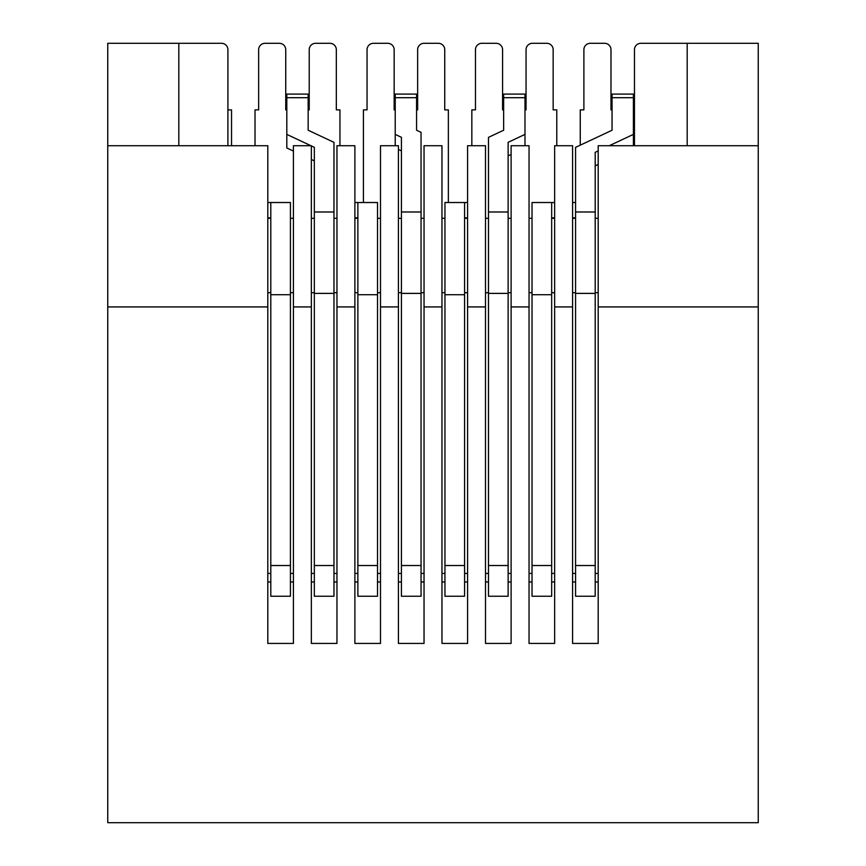 <?xml version="1.0" encoding="UTF-8"?>
<svg xmlns="http://www.w3.org/2000/svg" width="866" height="866" viewBox="0 0 866 866"><rect width="100%" height="100%" fill="white"/><g stroke="black" fill="none" stroke-linecap="round" stroke-linejoin="round"><path stroke-width="1.3" d="M336.961 218.297L333.973 218.297L336.961 218.297M314.336 218.297L311.349 218.297L314.336 218.297M354.887 581.963L357.875 581.963M377.511 581.963L380.499 581.963M380.499 218.297L377.511 218.297L380.499 218.297M357.875 218.297L354.887 218.297M398.425 581.963L401.413 581.963M421.049 581.963L424.037 581.963M424.037 218.297L421.049 218.297L424.037 218.297M401.413 218.297L398.425 218.297L401.413 218.297M441.963 581.963L444.951 581.963M464.587 581.963L467.575 581.963M467.575 218.297L464.587 218.297M444.951 218.297L441.963 218.297L444.951 218.297M485.501 581.963L488.489 581.963M508.125 581.963L511.113 581.963M511.113 218.297L508.125 218.297L511.113 218.297M488.489 218.297L485.501 218.297L488.489 218.297M529.039 581.963L532.027 581.963M551.664 581.963L554.651 581.963M554.651 218.297L551.664 218.297L554.651 218.297M532.027 218.297L529.039 218.297L532.027 218.297M572.578 581.963L575.565 581.963M595.202 581.963L598.19 581.963M598.19 218.297L595.202 218.297L598.19 218.297M575.565 218.297L572.578 218.297M293.422 218.297L290.435 218.297L293.422 218.297M270.798 218.297L267.81 218.297L270.798 218.297M634.464 145.726L634.464 49.698A6.398 6.398 0 0 1 640.872 43.3L687.182 43.3L687.182 145.726L598.19 145.726L598.19 306.921L758.248 306.921L758.248 822.7L107.752 822.7L107.752 306.921L267.81 306.921L267.81 643.427L293.422 643.427L293.422 306.921L311.349 306.921L311.349 643.427L336.961 643.427L336.961 306.921L354.887 306.921L354.887 643.427L380.499 643.427L380.499 306.921L398.425 306.921L398.425 643.427L424.037 643.427L424.037 306.921L441.963 306.921L441.963 643.427L467.575 643.427L467.575 306.921L485.501 306.921L485.501 643.427L511.113 643.427L511.113 306.921L529.039 306.921L529.039 643.427L554.651 643.427L554.651 306.921L572.578 306.921L572.578 643.427L598.19 643.427L598.19 306.921M267.81 306.921L267.81 145.726L178.818 145.726L178.818 43.3L107.752 43.3L107.752 306.921M178.818 43.3L221.501 43.3A6.398 6.398 0 0 1 227.91 49.698L227.91 145.726M687.182 43.3L758.248 43.3L758.248 306.921M554.651 306.921L554.651 145.726L572.578 145.726L572.578 306.921M511.113 306.921L511.113 145.726L529.039 145.726L529.039 306.921M467.575 306.921L467.575 145.726L485.501 145.726L485.501 306.921M424.037 306.921L424.037 145.726L441.963 145.726L441.963 306.921M380.499 306.921L380.499 145.726L398.425 145.726L398.425 306.921M336.961 306.921L336.961 145.726L354.887 145.726L354.887 306.921M293.422 306.921L293.422 145.726L311.349 145.726L311.349 306.921M612.056 109.885L610.985 109.885L610.985 49.698A6.398 6.398 0 0 0 604.587 43.3L590.287 43.3A6.398 6.398 0 0 0 583.89 49.698L583.89 109.885L580.263 109.885L580.263 145.163M524.98 109.885L526.052 109.885L526.052 49.698A6.398 6.398 0 0 1 532.449 43.3L546.749 43.3A6.398 6.398 0 0 1 553.158 49.698L553.158 109.885L556.784 109.885L556.784 145.726M503.644 109.885L502.572 109.885L502.572 49.698A6.398 6.398 0 0 0 496.175 43.3L481.875 43.3A6.398 6.398 0 0 0 475.466 49.698L475.466 109.885L471.84 109.885L471.84 145.726M416.568 109.885L417.639 109.885L417.639 49.698A6.398 6.398 0 0 1 424.037 43.3L438.337 43.3A6.398 6.398 0 0 1 444.734 49.698L444.734 109.885L448.361 109.885L448.361 202.514M395.221 109.885L394.16 109.885L394.16 49.698A6.398 6.398 0 0 0 387.752 43.3L373.452 43.3A6.398 6.398 0 0 0 367.054 49.698L367.054 109.885L363.428 109.885L363.428 202.514M308.155 109.885L309.216 109.885L309.216 49.698A6.398 6.398 0 0 1 315.625 43.3L329.924 43.3A6.398 6.398 0 0 1 336.322 49.698L336.322 109.885L339.948 109.885L339.948 145.726M286.808 109.885L285.737 109.885L285.737 49.698A6.398 6.398 0 0 0 279.339 43.3L265.039 43.3A6.398 6.398 0 0 0 258.642 49.698L258.642 109.885L255.015 109.885L255.015 145.726M227.91 109.885L231.536 109.885L231.536 145.726M311.349 581.963L314.336 581.963M333.973 581.963L336.961 581.963M267.81 581.963L270.798 581.963M290.435 581.963L293.422 581.963M633.403 109.885L634.464 109.885M612.056 97.696L612.056 94.091L633.403 94.091L633.403 97.696L612.056 97.696L612.056 130.236L575.565 147.372L575.565 596.252L595.202 596.252L595.202 565.52L575.565 565.52M609.253 145.726L633.403 134.392L633.403 97.696M633.403 134.392L633.403 145.726M575.565 293.39L595.202 293.39L595.202 152.329L598.19 150.922M595.202 165.893L598.19 164.486M595.202 293.39L595.202 565.52M314.336 565.52L314.336 596.252L333.973 596.252L333.973 565.52L314.336 565.52L314.336 293.39L333.973 293.39L333.973 565.52M311.349 145.91L314.336 147.317L314.336 293.39M308.155 97.696L286.808 97.696L286.808 94.091L308.155 94.091L308.155 130.236L333.973 142.36L333.973 293.39M286.808 97.696L286.808 134.392L310.959 145.726M293.422 151.063L286.808 147.956L286.808 134.392M314.336 160.881L311.349 159.485M503.644 97.696L503.644 94.091L524.98 94.091L524.98 97.696L503.644 97.696L503.644 130.236L488.489 137.358L488.489 596.252L508.125 596.252L508.125 565.52L488.489 565.52M488.489 293.39L508.125 293.39L508.125 142.305L524.98 134.392L524.98 97.696M524.98 134.392L524.98 145.726M508.125 155.869L511.113 154.473M508.125 293.39L508.125 565.52M401.413 293.39L421.049 293.39L421.049 132.346L416.568 130.236L416.568 94.091L395.221 94.091L395.221 134.392L401.413 137.293L401.413 596.252L421.049 596.252L421.049 565.52L401.413 565.52M395.221 145.726L395.221 134.392M401.413 150.868L398.425 149.461M421.049 293.39L421.049 565.52M270.798 217.875L267.81 217.875M267.81 202.514L270.798 202.514L270.798 596.252L290.435 596.252L290.435 565.52L270.798 565.52M270.798 294.711L290.435 294.711L290.435 202.514L270.798 202.514M290.435 294.711L290.435 565.52M532.027 596.252L551.664 596.252L551.664 565.52L532.027 565.52L532.027 596.252M532.027 565.52L532.027 202.514L551.664 202.514L551.664 565.52M551.664 202.514L554.651 202.514M572.578 202.514L575.565 202.514M551.664 217.875L554.651 217.875M572.578 217.875L575.565 217.875M354.887 202.514L357.875 202.514L357.875 596.252L377.511 596.252L377.511 565.52L357.875 565.52M354.887 217.875L357.875 217.875M357.875 202.514L377.511 202.514L377.511 565.52M444.951 596.252L464.587 596.252L464.587 565.52L444.951 565.52L444.951 596.252M444.951 565.52L444.951 202.514L464.587 202.514L464.587 565.52M464.587 202.514L467.575 202.514M464.587 217.875L467.575 217.875M336.961 292.697L333.973 292.697M314.336 292.697L311.349 292.697M336.961 573.433L333.973 573.433M314.336 573.433L311.349 573.433M380.499 292.697L377.511 292.697M357.875 292.697L354.887 292.697M380.499 573.433L377.511 573.433M357.875 573.433L354.887 573.433M424.037 573.433L421.049 573.433M401.413 573.433L398.425 573.433M424.037 292.697L421.049 292.697M401.413 292.697L398.425 292.697M467.575 292.697L464.587 292.697M444.951 292.697L441.963 292.697M467.575 573.433L464.587 573.433M444.951 573.433L441.963 573.433M511.113 292.697L508.125 292.697M488.489 292.697L485.501 292.697M511.113 573.433L508.125 573.433M488.489 573.433L485.501 573.433M554.651 292.697L551.664 292.697M532.027 292.697L529.039 292.697M554.651 573.433L551.664 573.433M532.027 573.433L529.039 573.433M598.19 292.697L595.202 292.697M575.565 292.697L572.578 292.697M598.19 573.433L595.202 573.433M575.565 573.433L572.578 573.433M267.81 292.697L270.798 292.697M290.435 292.697L293.422 292.697M293.422 573.433L290.435 573.433M270.798 573.433L267.81 573.433M178.818 145.726L107.752 145.726M758.248 145.726L687.182 145.726M595.202 211.986L575.565 211.986M333.973 211.986L314.336 211.986M508.125 211.986L488.489 211.986M416.568 97.696L395.221 97.696M421.049 211.986L401.413 211.986M532.027 294.711L551.664 294.711M357.875 294.711L377.511 294.711M444.951 294.711L464.587 294.711"/></g></svg>
